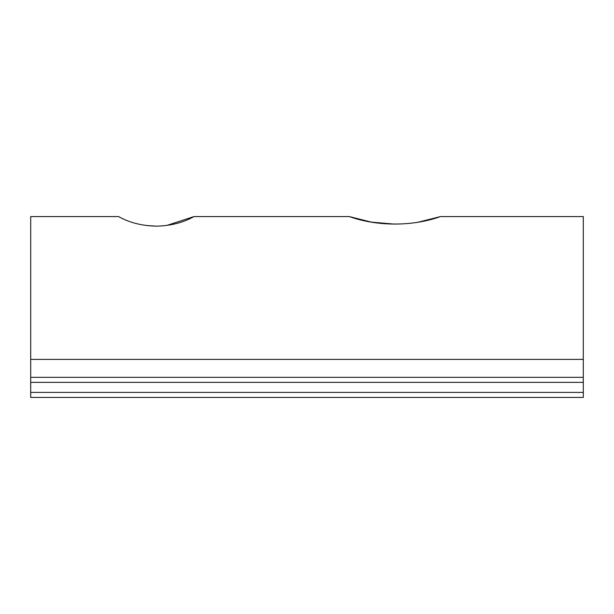 <?xml version="1.0" encoding="UTF-8"?>
<svg xmlns="http://www.w3.org/2000/svg" width="614" height="614" viewBox="0 0 614 614"><rect width="100%" height="100%" fill="white"/><g stroke="black" fill="none" stroke-linecap="round" stroke-linejoin="round"><path stroke-width="0.92" d="M418.441 222.13L440.476 216.573C412.961 226.512 377.019 226.566 349.351 216.573L371.286 222.114L394.909 224.148M145.909 225.484L156.294 226.167C141.803 225.814 129.239 222.621 118.617 216.573L30.7 216.573L30.7 377.334L583.3 377.334L583.3 392.4L30.7 392.4L30.7 397.427L583.3 397.427L583.3 392.4M166.655 225.484L193.97 216.573C183.363 222.613 170.807 225.814 156.294 226.167M30.7 392.4L30.7 377.334M440.476 216.573L583.3 216.573L583.3 377.334M349.351 216.573L193.97 216.573M30.7 359.397L583.3 359.397M583.3 382.353L30.7 382.353"/></g></svg>
